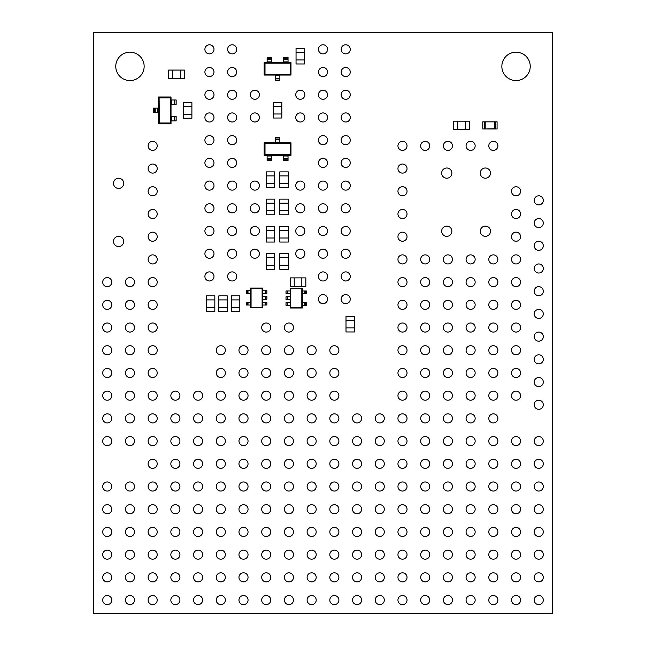 <?xml version="1.0" encoding="UTF-8"?>
<svg xmlns="http://www.w3.org/2000/svg" width="646" height="646" viewBox="0 0 646 646"><rect width="100%" height="100%" fill="white"/><g stroke="black" fill="none" stroke-linecap="round" stroke-linejoin="round"><path stroke-width="0.97" d="M288.932 445.635A4.538 4.538 0 0 0 292.864 438.828A4.538 4.538 0 0 0 284.999 438.828A4.538 4.538 0 0 0 288.932 445.635M288.932 468.35A4.538 4.538 0 0 0 292.864 461.535A4.538 4.538 0 0 0 284.999 461.535A4.538 4.538 0 0 0 288.932 468.35M266.225 422.928A4.538 4.538 0 0 0 270.157 416.113A4.538 4.538 0 0 0 262.292 416.113A4.538 4.538 0 0 0 266.225 422.928M288.932 422.928A4.538 4.538 0 0 0 292.864 416.113A4.538 4.538 0 0 0 284.999 416.113A4.538 4.538 0 0 0 288.932 422.928M311.647 468.35A4.538 4.538 0 0 0 315.579 461.535A4.538 4.538 0 0 0 307.714 461.535A4.538 4.538 0 0 0 311.647 468.35M243.51 445.635A4.538 4.538 0 0 0 247.442 438.828A4.538 4.538 0 0 0 239.577 438.828A4.538 4.538 0 0 0 243.51 445.635M243.51 468.35A4.538 4.538 0 0 0 247.442 461.535A4.538 4.538 0 0 0 239.577 461.535A4.538 4.538 0 0 0 243.51 468.35M220.803 422.928A4.538 4.538 0 0 0 224.735 416.113A4.538 4.538 0 0 0 216.87 416.113A4.538 4.538 0 0 0 220.803 422.928M266.225 445.635A4.538 4.538 0 0 0 270.157 438.828A4.538 4.538 0 0 0 262.292 438.828A4.538 4.538 0 0 0 266.225 445.635M266.225 468.35A4.538 4.538 0 0 0 270.157 461.535A4.538 4.538 0 0 0 262.292 461.535A4.538 4.538 0 0 0 266.225 468.35M243.51 422.928A4.538 4.538 0 0 0 247.442 416.113A4.538 4.538 0 0 0 239.577 416.113A4.538 4.538 0 0 0 243.51 422.928M311.647 581.901A4.538 4.538 0 0 0 315.579 575.093A4.538 4.538 0 0 0 307.714 575.093A4.538 4.538 0 0 0 311.647 581.901M311.647 559.194A4.538 4.538 0 0 0 315.579 552.378A4.538 4.538 0 0 0 307.714 552.378A4.538 4.538 0 0 0 311.647 559.194M334.353 559.194A4.538 4.538 0 0 0 338.286 552.378A4.538 4.538 0 0 0 330.421 552.378A4.538 4.538 0 0 0 334.353 559.194M334.353 581.901A4.538 4.538 0 0 0 338.286 575.093A4.538 4.538 0 0 0 330.421 575.093A4.538 4.538 0 0 0 334.353 581.901M334.353 604.616A4.538 4.538 0 0 0 338.286 597.8A4.538 4.538 0 0 0 330.421 597.8A4.538 4.538 0 0 0 334.353 604.616M311.647 445.635A4.538 4.538 0 0 0 315.579 438.828A4.538 4.538 0 0 0 307.714 438.828A4.538 4.538 0 0 0 311.647 445.635M311.647 422.928A4.538 4.538 0 0 0 315.579 416.113A4.538 4.538 0 0 0 307.714 416.113A4.538 4.538 0 0 0 311.647 422.928M311.647 536.479A4.538 4.538 0 0 0 315.579 529.672A4.538 4.538 0 0 0 307.714 529.672A4.538 4.538 0 0 0 311.647 536.479M311.647 513.772A4.538 4.538 0 0 0 315.579 506.957A4.538 4.538 0 0 0 307.714 506.957A4.538 4.538 0 0 0 311.647 513.772M311.647 491.057A4.538 4.538 0 0 0 315.579 484.25A4.538 4.538 0 0 0 307.714 484.25A4.538 4.538 0 0 0 311.647 491.057M311.647 604.616A4.538 4.538 0 0 0 315.579 597.8A4.538 4.538 0 0 0 307.714 597.8A4.538 4.538 0 0 0 311.647 604.616M220.803 445.643A4.538 4.538 0 0 0 224.735 438.828A4.538 4.538 0 0 0 216.87 438.828A4.538 4.538 0 0 0 220.803 445.643M220.803 468.35A4.538 4.538 0 0 0 224.735 461.535A4.538 4.538 0 0 0 216.87 461.535A4.538 4.538 0 0 0 220.803 468.35M198.088 422.928A4.538 4.538 0 0 0 202.02 416.113A4.538 4.538 0 0 0 194.155 416.113A4.538 4.538 0 0 0 198.088 422.928M198.088 445.643A4.538 4.538 0 0 0 202.02 438.828A4.538 4.538 0 0 0 194.155 438.828A4.538 4.538 0 0 0 198.088 445.643M198.088 468.35A4.538 4.538 0 0 0 202.02 461.535A4.538 4.538 0 0 0 194.155 461.535A4.538 4.538 0 0 0 198.088 468.35M175.381 422.928A4.538 4.538 0 0 0 179.313 416.113A4.538 4.538 0 0 0 171.448 416.113A4.538 4.538 0 0 0 175.381 422.928M175.381 445.643A4.538 4.538 0 0 0 179.313 438.828A4.538 4.538 0 0 0 171.448 438.828A4.538 4.538 0 0 0 175.381 445.643M175.381 468.35A4.538 4.538 0 0 0 179.313 461.535A4.538 4.538 0 0 0 171.448 461.535A4.538 4.538 0 0 0 175.381 468.35M152.666 422.928A4.538 4.538 0 0 0 156.598 416.113A4.538 4.538 0 0 0 148.733 416.113A4.538 4.538 0 0 0 152.666 422.928M152.666 445.643A4.538 4.538 0 0 0 156.598 438.828A4.538 4.538 0 0 0 148.733 438.828A4.538 4.538 0 0 0 152.666 445.643M152.666 468.35A4.538 4.538 0 0 0 156.598 461.535A4.538 4.538 0 0 0 148.733 461.535A4.538 4.538 0 0 0 152.666 468.35M288.932 491.057A4.538 4.538 0 0 0 292.864 484.25A4.538 4.538 0 0 0 284.999 484.25A4.538 4.538 0 0 0 288.932 491.057M266.225 604.616A4.538 4.538 0 0 0 270.157 597.8A4.538 4.538 0 0 0 262.292 597.8A4.538 4.538 0 0 0 266.225 604.616M266.225 581.901A4.538 4.538 0 0 0 270.157 575.093A4.538 4.538 0 0 0 262.292 575.093A4.538 4.538 0 0 0 266.225 581.901M266.225 559.194A4.538 4.538 0 0 0 270.157 552.378A4.538 4.538 0 0 0 262.292 552.378A4.538 4.538 0 0 0 266.225 559.194M266.225 536.479A4.538 4.538 0 0 0 270.157 529.672A4.538 4.538 0 0 0 262.292 529.672A4.538 4.538 0 0 0 266.225 536.479M266.225 513.772A4.538 4.538 0 0 0 270.157 506.957A4.538 4.538 0 0 0 262.292 506.957A4.538 4.538 0 0 0 266.225 513.772M288.932 513.772A4.538 4.538 0 0 0 292.864 506.957A4.538 4.538 0 0 0 284.999 506.957A4.538 4.538 0 0 0 288.932 513.772M288.932 536.479A4.538 4.538 0 0 0 292.864 529.672A4.538 4.538 0 0 0 284.999 529.672A4.538 4.538 0 0 0 288.932 536.479M288.932 559.194A4.538 4.538 0 0 0 292.864 552.378A4.538 4.538 0 0 0 284.999 552.378A4.538 4.538 0 0 0 288.932 559.194M288.932 581.901A4.538 4.538 0 0 0 292.864 575.093A4.538 4.538 0 0 0 284.999 575.093A4.538 4.538 0 0 0 288.932 581.901M288.932 604.616A4.538 4.538 0 0 0 292.864 597.8A4.538 4.538 0 0 0 284.999 597.8A4.538 4.538 0 0 0 288.932 604.616M425.197 559.194A4.538 4.538 0 0 0 429.13 552.378A4.538 4.538 0 0 0 421.265 552.378A4.538 4.538 0 0 0 425.197 559.194M425.197 581.901A4.538 4.538 0 0 0 429.13 575.093A4.538 4.538 0 0 0 421.265 575.093A4.538 4.538 0 0 0 425.197 581.901M425.197 604.616A4.538 4.538 0 0 0 429.13 597.8A4.538 4.538 0 0 0 421.265 597.8A4.538 4.538 0 0 0 425.197 604.616M425.197 491.057A4.538 4.538 0 0 0 429.13 484.25A4.538 4.538 0 0 0 421.265 484.25A4.538 4.538 0 0 0 425.197 491.057M425.197 513.772A4.538 4.538 0 0 0 429.13 506.957A4.538 4.538 0 0 0 421.265 506.957A4.538 4.538 0 0 0 425.197 513.772M425.197 536.479A4.538 4.538 0 0 0 429.13 529.672A4.538 4.538 0 0 0 421.265 529.672A4.538 4.538 0 0 0 425.197 536.479M425.197 422.928A4.538 4.538 0 0 0 429.13 416.113A4.538 4.538 0 0 0 421.265 416.113A4.538 4.538 0 0 0 425.197 422.928M425.197 445.635A4.538 4.538 0 0 0 429.13 438.828A4.538 4.538 0 0 0 421.265 438.828A4.538 4.538 0 0 0 425.197 445.635M425.197 468.35A4.538 4.538 0 0 0 429.13 461.535A4.538 4.538 0 0 0 421.265 461.535A4.538 4.538 0 0 0 425.197 468.35M447.912 559.194A4.538 4.538 0 0 0 451.845 552.378A4.538 4.538 0 0 0 443.98 552.378A4.538 4.538 0 0 0 447.912 559.194M447.912 581.901A4.538 4.538 0 0 0 451.845 575.093A4.538 4.538 0 0 0 443.98 575.093A4.538 4.538 0 0 0 447.912 581.901M402.49 491.057A4.538 4.538 0 0 0 406.423 484.25A4.538 4.538 0 0 0 398.558 484.25A4.538 4.538 0 0 0 402.49 491.057M402.49 604.616A4.538 4.538 0 0 0 406.423 597.8A4.538 4.538 0 0 0 398.558 597.8A4.538 4.538 0 0 0 402.49 604.616M402.49 581.901A4.538 4.538 0 0 0 406.423 575.093A4.538 4.538 0 0 0 398.558 575.093A4.538 4.538 0 0 0 402.49 581.901M402.49 559.194A4.538 4.538 0 0 0 406.423 552.378A4.538 4.538 0 0 0 398.558 552.378A4.538 4.538 0 0 0 402.49 559.194M379.775 468.35A4.538 4.538 0 0 0 383.708 461.535A4.538 4.538 0 0 0 375.843 461.535A4.538 4.538 0 0 0 379.775 468.35M379.775 445.635A4.538 4.538 0 0 0 383.708 438.828A4.538 4.538 0 0 0 375.843 438.828A4.538 4.538 0 0 0 379.775 445.635M402.49 468.35A4.538 4.538 0 0 0 406.423 461.535A4.538 4.538 0 0 0 398.558 461.535A4.538 4.538 0 0 0 402.49 468.35M402.49 445.635A4.538 4.538 0 0 0 406.423 438.828A4.538 4.538 0 0 0 398.558 438.828A4.538 4.538 0 0 0 402.49 445.635M402.49 422.928A4.538 4.538 0 0 0 406.423 416.113A4.538 4.538 0 0 0 398.558 416.113A4.538 4.538 0 0 0 402.49 422.928M402.49 536.479A4.538 4.538 0 0 0 406.423 529.672A4.538 4.538 0 0 0 398.558 529.672A4.538 4.538 0 0 0 402.49 536.479M402.49 513.772A4.538 4.538 0 0 0 406.423 506.957A4.538 4.538 0 0 0 398.558 506.957A4.538 4.538 0 0 0 402.49 513.772M334.353 491.057A4.538 4.538 0 0 0 338.286 484.25A4.538 4.538 0 0 0 330.421 484.25A4.538 4.538 0 0 0 334.353 491.057M334.353 513.772A4.538 4.538 0 0 0 338.286 506.957A4.538 4.538 0 0 0 330.421 506.957A4.538 4.538 0 0 0 334.353 513.772M334.353 536.479A4.538 4.538 0 0 0 338.286 529.672A4.538 4.538 0 0 0 330.421 529.672A4.538 4.538 0 0 0 334.353 536.479M334.353 422.928A4.538 4.538 0 0 0 338.286 416.113A4.538 4.538 0 0 0 330.421 416.113A4.538 4.538 0 0 0 334.353 422.928M334.353 445.635A4.538 4.538 0 0 0 338.286 438.828A4.538 4.538 0 0 0 330.421 438.828A4.538 4.538 0 0 0 334.353 445.635M334.353 468.35A4.538 4.538 0 0 0 338.286 461.535A4.538 4.538 0 0 0 330.421 461.535A4.538 4.538 0 0 0 334.353 468.35M357.068 559.194A4.538 4.538 0 0 0 361.001 552.378A4.538 4.538 0 0 0 353.136 552.378A4.538 4.538 0 0 0 357.068 559.194M357.068 581.901A4.538 4.538 0 0 0 361.001 575.093A4.538 4.538 0 0 0 353.136 575.093A4.538 4.538 0 0 0 357.068 581.901M357.068 604.616A4.538 4.538 0 0 0 361.001 597.8A4.538 4.538 0 0 0 353.136 597.8A4.538 4.538 0 0 0 357.068 604.616M357.068 491.057A4.538 4.538 0 0 0 361.001 484.25A4.538 4.538 0 0 0 353.136 484.25A4.538 4.538 0 0 0 357.068 491.057M357.068 513.772A4.538 4.538 0 0 0 361.001 506.957A4.538 4.538 0 0 0 353.136 506.957A4.538 4.538 0 0 0 357.068 513.772M379.775 513.772A4.538 4.538 0 0 0 383.708 506.957A4.538 4.538 0 0 0 375.843 506.957A4.538 4.538 0 0 0 379.775 513.772M379.775 491.057A4.538 4.538 0 0 0 383.708 484.25A4.538 4.538 0 0 0 375.843 484.25A4.538 4.538 0 0 0 379.775 491.057M379.775 604.616A4.538 4.538 0 0 0 383.708 597.8A4.538 4.538 0 0 0 375.843 597.8A4.538 4.538 0 0 0 379.775 604.616M379.775 536.479A4.538 4.538 0 0 0 383.708 529.672A4.538 4.538 0 0 0 375.843 529.672A4.538 4.538 0 0 0 379.775 536.479M379.775 422.928A4.538 4.538 0 0 0 383.708 416.113A4.538 4.538 0 0 0 375.843 416.113A4.538 4.538 0 0 0 379.775 422.928M357.068 445.635A4.538 4.538 0 0 0 361.001 438.828A4.538 4.538 0 0 0 353.136 438.828A4.538 4.538 0 0 0 357.068 445.635M357.068 422.928A4.538 4.538 0 0 0 361.001 416.113A4.538 4.538 0 0 0 353.136 416.113A4.538 4.538 0 0 0 357.068 422.928M357.068 536.479A4.538 4.538 0 0 0 361.001 529.672A4.538 4.538 0 0 0 353.136 529.672A4.538 4.538 0 0 0 357.068 536.479M357.068 468.35A4.538 4.538 0 0 0 361.001 461.535A4.538 4.538 0 0 0 353.136 461.535A4.538 4.538 0 0 0 357.068 468.35M379.775 559.194A4.538 4.538 0 0 0 383.708 552.378A4.538 4.538 0 0 0 375.843 552.378A4.538 4.538 0 0 0 379.775 559.194M379.775 581.901A4.538 4.538 0 0 0 383.708 575.093A4.538 4.538 0 0 0 375.843 575.093A4.538 4.538 0 0 0 379.775 581.901M107.244 581.909A4.538 4.538 0 0 0 111.177 575.093A4.538 4.538 0 0 0 103.312 575.093A4.538 4.538 0 0 0 107.244 581.909M107.244 559.194A4.538 4.538 0 0 0 111.177 552.378A4.538 4.538 0 0 0 103.312 552.378A4.538 4.538 0 0 0 107.244 559.194M107.244 536.487A4.538 4.538 0 0 0 111.177 529.672A4.538 4.538 0 0 0 103.312 529.672A4.538 4.538 0 0 0 107.244 536.487M107.244 513.772A4.538 4.538 0 0 0 111.177 506.957A4.538 4.538 0 0 0 103.312 506.957A4.538 4.538 0 0 0 107.244 513.772M107.244 491.065A4.538 4.538 0 0 0 111.177 484.25A4.538 4.538 0 0 0 103.312 484.25A4.538 4.538 0 0 0 107.244 491.065M107.244 377.506A4.538 4.538 0 0 0 111.177 370.691A4.538 4.538 0 0 0 103.312 370.691A4.538 4.538 0 0 0 107.244 377.506M107.244 354.799A4.538 4.538 0 0 0 111.177 347.984A4.538 4.538 0 0 0 103.312 347.984A4.538 4.538 0 0 0 107.244 354.799M538.756 604.616A4.538 4.538 0 0 0 542.688 597.8A4.538 4.538 0 0 0 534.823 597.8A4.538 4.538 0 0 0 538.756 604.616M107.244 400.221A4.538 4.538 0 0 0 111.177 393.406A4.538 4.538 0 0 0 103.312 393.406A4.538 4.538 0 0 0 107.244 400.221M107.244 422.928A4.538 4.538 0 0 0 111.177 416.113A4.538 4.538 0 0 0 103.312 416.113A4.538 4.538 0 0 0 107.244 422.928M107.244 445.643A4.538 4.538 0 0 0 111.177 438.828A4.538 4.538 0 0 0 103.312 438.828A4.538 4.538 0 0 0 107.244 445.643M516.041 377.506A4.538 4.538 0 0 0 519.973 370.691A4.538 4.538 0 0 0 512.108 370.691A4.538 4.538 0 0 0 516.041 377.506M516.041 354.791A4.538 4.538 0 0 0 519.973 347.984A4.538 4.538 0 0 0 512.108 347.984A4.538 4.538 0 0 0 516.041 354.791M311.647 377.506A4.538 4.538 0 0 0 315.579 370.691A4.538 4.538 0 0 0 307.714 370.691A4.538 4.538 0 0 0 311.647 377.506M334.353 354.791A4.538 4.538 0 0 0 338.286 347.984A4.538 4.538 0 0 0 330.421 347.984A4.538 4.538 0 0 0 334.353 354.791M334.353 377.506A4.538 4.538 0 0 0 338.286 370.691A4.538 4.538 0 0 0 330.421 370.691A4.538 4.538 0 0 0 334.353 377.506M107.244 604.616A4.538 4.538 0 0 0 111.177 597.8A4.538 4.538 0 0 0 103.312 597.8A4.538 4.538 0 0 0 107.244 604.616M538.756 250.325A4.538 4.538 0 0 0 542.688 243.51A4.538 4.538 0 0 0 534.823 243.51A4.538 4.538 0 0 0 538.756 250.325M538.756 227.61A4.538 4.538 0 0 0 542.688 220.803A4.538 4.538 0 0 0 534.823 220.803A4.538 4.538 0 0 0 538.756 227.61M107.244 286.663A4.538 4.538 0 0 0 111.177 279.847A4.538 4.538 0 0 0 103.312 279.847A4.538 4.538 0 0 0 107.244 286.663M107.244 309.377A4.538 4.538 0 0 0 111.177 302.562A4.538 4.538 0 0 0 103.312 302.562A4.538 4.538 0 0 0 107.244 309.377M311.647 354.791A4.538 4.538 0 0 0 315.579 347.984A4.538 4.538 0 0 0 307.714 347.984A4.538 4.538 0 0 0 311.647 354.791M538.756 318.454A4.538 4.538 0 0 0 542.688 311.647A4.538 4.538 0 0 0 534.823 311.647A4.538 4.538 0 0 0 538.756 318.454M107.244 332.084A4.538 4.538 0 0 0 111.177 325.269A4.538 4.538 0 0 0 103.312 325.269A4.538 4.538 0 0 0 107.244 332.084M538.756 295.747A4.538 4.538 0 0 0 542.688 288.932A4.538 4.538 0 0 0 534.823 288.932A4.538 4.538 0 0 0 538.756 295.747M538.756 204.903A4.538 4.538 0 0 0 542.688 198.088A4.538 4.538 0 0 0 534.823 198.088A4.538 4.538 0 0 0 538.756 204.903M538.756 273.032A4.538 4.538 0 0 0 542.688 266.225A4.538 4.538 0 0 0 534.823 266.225A4.538 4.538 0 0 0 538.756 273.032M288.932 332.084A4.538 4.538 0 0 0 292.864 325.269A4.538 4.538 0 0 0 284.999 325.269A4.538 4.538 0 0 0 288.932 332.084M266.225 332.084A4.538 4.538 0 0 0 270.157 325.269A4.538 4.538 0 0 0 262.292 325.269A4.538 4.538 0 0 0 266.225 332.084M516.041 195.819A4.538 4.538 0 0 0 519.973 189.003A4.538 4.538 0 0 0 512.108 189.003A4.538 4.538 0 0 0 516.041 195.819M129.959 286.663A4.538 4.538 0 0 0 133.892 279.847A4.538 4.538 0 0 0 126.027 279.847A4.538 4.538 0 0 0 129.959 286.663M129.959 309.377A4.538 4.538 0 0 0 133.892 302.562A4.538 4.538 0 0 0 126.027 302.562A4.538 4.538 0 0 0 129.959 309.377M516.041 218.526A4.538 4.538 0 0 0 519.973 211.718A4.538 4.538 0 0 0 512.108 211.718A4.538 4.538 0 0 0 516.041 218.526M538.756 341.169A4.538 4.538 0 0 0 542.688 334.353A4.538 4.538 0 0 0 534.823 334.353A4.538 4.538 0 0 0 538.756 341.169M538.756 363.876A4.538 4.538 0 0 0 542.688 357.068A4.538 4.538 0 0 0 534.823 357.068A4.538 4.538 0 0 0 538.756 363.876M538.756 386.591A4.538 4.538 0 0 0 542.688 379.775A4.538 4.538 0 0 0 534.823 379.775A4.538 4.538 0 0 0 538.756 386.591M538.756 409.298A4.538 4.538 0 0 0 542.688 402.49A4.538 4.538 0 0 0 534.823 402.49A4.538 4.538 0 0 0 538.756 409.298M538.756 445.635A4.538 4.538 0 0 0 542.688 438.828A4.538 4.538 0 0 0 534.823 438.828A4.538 4.538 0 0 0 538.756 445.635M538.756 468.35A4.538 4.538 0 0 0 542.688 461.535A4.538 4.538 0 0 0 534.823 461.535A4.538 4.538 0 0 0 538.756 468.35M538.756 491.057A4.538 4.538 0 0 0 542.688 484.25A4.538 4.538 0 0 0 534.823 484.25A4.538 4.538 0 0 0 538.756 491.057M538.756 513.772A4.538 4.538 0 0 0 542.688 506.957A4.538 4.538 0 0 0 534.823 506.957A4.538 4.538 0 0 0 538.756 513.772M538.756 536.479A4.538 4.538 0 0 0 542.688 529.672A4.538 4.538 0 0 0 534.823 529.672A4.538 4.538 0 0 0 538.756 536.479M538.756 559.194A4.538 4.538 0 0 0 542.688 552.378A4.538 4.538 0 0 0 534.823 552.378A4.538 4.538 0 0 0 538.756 559.194M538.756 581.901A4.538 4.538 0 0 0 542.688 575.093A4.538 4.538 0 0 0 534.823 575.093A4.538 4.538 0 0 0 538.756 581.901M220.803 513.772A4.538 4.538 0 0 0 224.735 506.957A4.538 4.538 0 0 0 216.87 506.957A4.538 4.538 0 0 0 220.803 513.772M220.803 491.057A4.538 4.538 0 0 0 224.735 484.25A4.538 4.538 0 0 0 216.87 484.25A4.538 4.538 0 0 0 220.803 491.057M198.088 604.616A4.538 4.538 0 0 0 202.02 597.8A4.538 4.538 0 0 0 194.155 597.8A4.538 4.538 0 0 0 198.088 604.616M198.088 581.901A4.538 4.538 0 0 0 202.02 575.093A4.538 4.538 0 0 0 194.155 575.093A4.538 4.538 0 0 0 198.088 581.901M198.088 559.194A4.538 4.538 0 0 0 202.02 552.378A4.538 4.538 0 0 0 194.155 552.378A4.538 4.538 0 0 0 198.088 559.194M198.088 536.479A4.538 4.538 0 0 0 202.02 529.672A4.538 4.538 0 0 0 194.155 529.672A4.538 4.538 0 0 0 198.088 536.479M198.088 513.772A4.538 4.538 0 0 0 202.02 506.957A4.538 4.538 0 0 0 194.155 506.957A4.538 4.538 0 0 0 198.088 513.772M198.088 491.057A4.538 4.538 0 0 0 202.02 484.25A4.538 4.538 0 0 0 194.155 484.25A4.538 4.538 0 0 0 198.088 491.057M175.381 604.616A4.538 4.538 0 0 0 179.313 597.8A4.538 4.538 0 0 0 171.448 597.8A4.538 4.538 0 0 0 175.381 604.616M175.381 581.901A4.538 4.538 0 0 0 179.313 575.093A4.538 4.538 0 0 0 171.448 575.093A4.538 4.538 0 0 0 175.381 581.901M175.381 559.194A4.538 4.538 0 0 0 179.313 552.378A4.538 4.538 0 0 0 171.448 552.378A4.538 4.538 0 0 0 175.381 559.194M243.51 536.479A4.538 4.538 0 0 0 247.442 529.672A4.538 4.538 0 0 0 239.577 529.672A4.538 4.538 0 0 0 243.51 536.479M243.51 559.194A4.538 4.538 0 0 0 247.442 552.378A4.538 4.538 0 0 0 239.577 552.378A4.538 4.538 0 0 0 243.51 559.194M243.51 581.901A4.538 4.538 0 0 0 247.442 575.093A4.538 4.538 0 0 0 239.577 575.093A4.538 4.538 0 0 0 243.51 581.901M243.51 604.616A4.538 4.538 0 0 0 247.442 597.8A4.538 4.538 0 0 0 239.577 597.8A4.538 4.538 0 0 0 243.51 604.616M266.225 491.057A4.538 4.538 0 0 0 270.157 484.25A4.538 4.538 0 0 0 262.292 484.25A4.538 4.538 0 0 0 266.225 491.057M220.803 536.479A4.538 4.538 0 0 0 224.735 529.672A4.538 4.538 0 0 0 216.87 529.672A4.538 4.538 0 0 0 220.803 536.479M220.803 559.194A4.538 4.538 0 0 0 224.735 552.378A4.538 4.538 0 0 0 216.87 552.378A4.538 4.538 0 0 0 220.803 559.194M220.803 581.901A4.538 4.538 0 0 0 224.735 575.093A4.538 4.538 0 0 0 216.87 575.093A4.538 4.538 0 0 0 220.803 581.901M243.51 513.772A4.538 4.538 0 0 0 247.442 506.957A4.538 4.538 0 0 0 239.577 506.957A4.538 4.538 0 0 0 243.51 513.772M243.51 491.057A4.538 4.538 0 0 0 247.442 484.25A4.538 4.538 0 0 0 239.577 484.25A4.538 4.538 0 0 0 243.51 491.057M220.803 604.616A4.538 4.538 0 0 0 224.735 597.8A4.538 4.538 0 0 0 216.87 597.8A4.538 4.538 0 0 0 220.803 604.616M129.959 332.084A4.538 4.538 0 0 0 133.892 325.269A4.538 4.538 0 0 0 126.027 325.269A4.538 4.538 0 0 0 129.959 332.084M129.959 604.616A4.538 4.538 0 0 0 133.892 597.8A4.538 4.538 0 0 0 126.027 597.8A4.538 4.538 0 0 0 129.959 604.616M118.606 188.438A5.111 5.111 0 0 0 123.031 180.775A5.111 5.111 0 0 0 114.172 180.775A5.111 5.111 0 0 0 118.606 188.438M129.959 377.506A4.538 4.538 0 0 0 133.892 370.691A4.538 4.538 0 0 0 126.027 370.691A4.538 4.538 0 0 0 129.959 377.506M129.959 400.221A4.538 4.538 0 0 0 133.892 393.406A4.538 4.538 0 0 0 126.027 393.406A4.538 4.538 0 0 0 129.959 400.221M118.606 246.554A5.111 5.111 0 0 0 123.031 238.891A5.111 5.111 0 0 0 114.172 238.891A5.111 5.111 0 0 0 118.606 246.554M516.041 263.948A4.538 4.538 0 0 0 519.973 257.14A4.538 4.538 0 0 0 512.108 257.14A4.538 4.538 0 0 0 516.041 263.948M516.041 241.241A4.538 4.538 0 0 0 519.973 234.425A4.538 4.538 0 0 0 512.108 234.425A4.538 4.538 0 0 0 516.041 241.241M516.041 400.213A4.538 4.538 0 0 0 519.973 393.406A4.538 4.538 0 0 0 512.108 393.406A4.538 4.538 0 0 0 516.041 400.213M516.041 332.084A4.538 4.538 0 0 0 519.973 325.269A4.538 4.538 0 0 0 512.108 325.269A4.538 4.538 0 0 0 516.041 332.084M516.041 309.369A4.538 4.538 0 0 0 519.973 302.562A4.538 4.538 0 0 0 512.108 302.562A4.538 4.538 0 0 0 516.041 309.369M152.666 581.901A4.538 4.538 0 0 0 156.598 575.093A4.538 4.538 0 0 0 148.733 575.093A4.538 4.538 0 0 0 152.666 581.901M152.666 604.616A4.538 4.538 0 0 0 156.598 597.8A4.538 4.538 0 0 0 148.733 597.8A4.538 4.538 0 0 0 152.666 604.616M175.381 491.065A4.538 4.538 0 0 0 179.313 484.25A4.538 4.538 0 0 0 171.448 484.25A4.538 4.538 0 0 0 175.381 491.065M175.381 513.772A4.538 4.538 0 0 0 179.313 506.957A4.538 4.538 0 0 0 171.448 506.957A4.538 4.538 0 0 0 175.381 513.772M175.381 536.479A4.538 4.538 0 0 0 179.313 529.672A4.538 4.538 0 0 0 171.448 529.672A4.538 4.538 0 0 0 175.381 536.479M152.666 559.194A4.538 4.538 0 0 0 156.598 552.378A4.538 4.538 0 0 0 148.733 552.378A4.538 4.538 0 0 0 152.666 559.194M152.666 536.487A4.538 4.538 0 0 0 156.598 529.672A4.538 4.538 0 0 0 148.733 529.672A4.538 4.538 0 0 0 152.666 536.487M152.666 513.772A4.538 4.538 0 0 0 156.598 506.957A4.538 4.538 0 0 0 148.733 506.957A4.538 4.538 0 0 0 152.666 513.772M152.666 491.065A4.538 4.538 0 0 0 156.598 484.25A4.538 4.538 0 0 0 148.733 484.25A4.538 4.538 0 0 0 152.666 491.065M129.959 445.643A4.538 4.538 0 0 0 133.892 438.828A4.538 4.538 0 0 0 126.027 438.828A4.538 4.538 0 0 0 129.959 445.643M129.959 422.928A4.538 4.538 0 0 0 133.892 416.113A4.538 4.538 0 0 0 126.027 416.113A4.538 4.538 0 0 0 129.959 422.928M323 167.427A4.538 4.538 0 0 0 326.933 160.62A4.538 4.538 0 0 0 319.067 160.62A4.538 4.538 0 0 0 323 167.427M323 190.142A4.538 4.538 0 0 0 326.933 183.327A4.538 4.538 0 0 0 319.067 183.327A4.538 4.538 0 0 0 323 190.142M323 212.849A4.538 4.538 0 0 0 326.933 206.042A4.538 4.538 0 0 0 319.067 206.042A4.538 4.538 0 0 0 323 212.849M323 235.564A4.538 4.538 0 0 0 326.933 228.749A4.538 4.538 0 0 0 319.067 228.749A4.538 4.538 0 0 0 323 235.564M402.49 332.084A4.538 4.538 0 0 0 406.423 325.269A4.538 4.538 0 0 0 398.558 325.269A4.538 4.538 0 0 0 402.49 332.084M402.49 309.369A4.538 4.538 0 0 0 406.423 302.562A4.538 4.538 0 0 0 398.558 302.562A4.538 4.538 0 0 0 402.49 309.369M402.49 286.663A4.538 4.538 0 0 0 406.423 279.847A4.538 4.538 0 0 0 398.558 279.847A4.538 4.538 0 0 0 402.49 286.663M402.49 263.948A4.538 4.538 0 0 0 406.423 257.14A4.538 4.538 0 0 0 398.558 257.14A4.538 4.538 0 0 0 402.49 263.948M402.49 150.397A4.538 4.538 0 0 0 406.423 143.582A4.538 4.538 0 0 0 398.558 143.582A4.538 4.538 0 0 0 402.49 150.397M402.49 173.112A4.538 4.538 0 0 0 406.423 166.297A4.538 4.538 0 0 0 398.558 166.297A4.538 4.538 0 0 0 402.49 173.112M402.49 195.819A4.538 4.538 0 0 0 406.423 189.003A4.538 4.538 0 0 0 398.558 189.003A4.538 4.538 0 0 0 402.49 195.819M254.863 99.298A4.538 4.538 0 0 0 258.804 92.483A4.538 4.538 0 0 0 250.931 92.483A4.538 4.538 0 0 0 254.863 99.298M300.285 99.298A4.538 4.538 0 0 0 304.226 92.483A4.538 4.538 0 0 0 296.353 92.483A4.538 4.538 0 0 0 300.285 99.298M300.285 122.005A4.538 4.538 0 0 0 304.226 115.198A4.538 4.538 0 0 0 296.353 115.198A4.538 4.538 0 0 0 300.285 122.005M323 303.693A4.538 4.538 0 0 0 326.933 296.885A4.538 4.538 0 0 0 319.067 296.885A4.538 4.538 0 0 0 323 303.693M323 280.986A4.538 4.538 0 0 0 326.933 274.17A4.538 4.538 0 0 0 319.067 274.17A4.538 4.538 0 0 0 323 280.986M323 258.271A4.538 4.538 0 0 0 326.933 251.464A4.538 4.538 0 0 0 319.067 251.464A4.538 4.538 0 0 0 323 258.271M323 144.72A4.538 4.538 0 0 0 326.933 137.905A4.538 4.538 0 0 0 319.067 137.905A4.538 4.538 0 0 0 323 144.72M323 122.005A4.538 4.538 0 0 0 326.933 115.198A4.538 4.538 0 0 0 319.067 115.198A4.538 4.538 0 0 0 323 122.005M323 99.298A4.538 4.538 0 0 0 326.933 92.483A4.538 4.538 0 0 0 319.067 92.483A4.538 4.538 0 0 0 323 99.298M323 76.583A4.538 4.538 0 0 0 326.933 69.776A4.538 4.538 0 0 0 319.067 69.776A4.538 4.538 0 0 0 323 76.583M323 53.876A4.538 4.538 0 0 0 326.933 47.061A4.538 4.538 0 0 0 319.067 47.061A4.538 4.538 0 0 0 323 53.876M209.441 76.583A4.538 4.538 0 0 0 213.382 69.776A4.538 4.538 0 0 0 205.509 69.776A4.538 4.538 0 0 0 209.441 76.583M209.441 99.298A4.538 4.538 0 0 0 213.382 92.483A4.538 4.538 0 0 0 205.509 92.483A4.538 4.538 0 0 0 209.441 99.298M209.441 122.005A4.538 4.538 0 0 0 213.382 115.198A4.538 4.538 0 0 0 205.509 115.198A4.538 4.538 0 0 0 209.441 122.005M209.441 144.72A4.538 4.538 0 0 0 213.382 137.905A4.538 4.538 0 0 0 205.509 137.905A4.538 4.538 0 0 0 209.441 144.72M209.441 167.427A4.538 4.538 0 0 0 213.382 160.62A4.538 4.538 0 0 0 205.509 160.62A4.538 4.538 0 0 0 209.441 167.427M209.441 190.142A4.538 4.538 0 0 0 213.382 183.327A4.538 4.538 0 0 0 205.509 183.327A4.538 4.538 0 0 0 209.441 190.142M485.38 236.339A5.111 5.111 0 0 0 489.805 228.668A5.111 5.111 0 0 0 480.955 228.668A5.111 5.111 0 0 0 485.38 236.339M209.449 280.986A4.538 4.538 0 0 0 213.382 274.17A4.538 4.538 0 0 0 205.509 274.17A4.538 4.538 0 0 0 209.449 280.986M209.449 258.271A4.538 4.538 0 0 0 213.382 251.464A4.538 4.538 0 0 0 205.509 251.464A4.538 4.538 0 0 0 209.449 258.271M209.449 235.564A4.538 4.538 0 0 0 213.382 228.749A4.538 4.538 0 0 0 205.509 228.749A4.538 4.538 0 0 0 209.449 235.564M209.441 212.849A4.538 4.538 0 0 0 213.382 206.042A4.538 4.538 0 0 0 205.509 206.042A4.538 4.538 0 0 0 209.441 212.849M493.334 263.948A4.538 4.538 0 0 0 497.267 257.14A4.538 4.538 0 0 0 489.402 257.14A4.538 4.538 0 0 0 493.334 263.948M493.334 150.397A4.538 4.538 0 0 0 497.267 143.582A4.538 4.538 0 0 0 489.402 143.582A4.538 4.538 0 0 0 493.334 150.397M447.912 150.397A4.538 4.538 0 0 0 451.845 143.582A4.538 4.538 0 0 0 443.98 143.582A4.538 4.538 0 0 0 447.912 150.397M485.38 178.215A5.111 5.111 0 0 0 489.805 170.552A5.111 5.111 0 0 0 480.955 170.552A5.111 5.111 0 0 0 485.38 178.215M446.774 236.339A5.111 5.111 0 0 0 451.199 228.668A5.111 5.111 0 0 0 442.348 228.668A5.111 5.111 0 0 0 446.774 236.339M446.774 178.215A5.111 5.111 0 0 0 451.199 170.552A5.111 5.111 0 0 0 442.348 170.552A5.111 5.111 0 0 0 446.774 178.215M402.49 400.213A4.538 4.538 0 0 0 406.423 393.406A4.538 4.538 0 0 0 398.558 393.406A4.538 4.538 0 0 0 402.49 400.213M402.49 377.506A4.538 4.538 0 0 0 406.423 370.691A4.538 4.538 0 0 0 398.558 370.691A4.538 4.538 0 0 0 402.49 377.506M402.49 354.791A4.538 4.538 0 0 0 406.423 347.984A4.538 4.538 0 0 0 398.558 347.984A4.538 4.538 0 0 0 402.49 354.791M402.49 241.241A4.538 4.538 0 0 0 406.423 234.425A4.538 4.538 0 0 0 398.558 234.425A4.538 4.538 0 0 0 402.49 241.241M402.49 218.534A4.538 4.538 0 0 0 406.423 211.718A4.538 4.538 0 0 0 398.558 211.718A4.538 4.538 0 0 0 402.49 218.534M152.666 309.377A4.538 4.538 0 0 0 156.598 302.562A4.538 4.538 0 0 0 148.733 302.562A4.538 4.538 0 0 0 152.666 309.377M152.666 332.084A4.538 4.538 0 0 0 156.598 325.269A4.538 4.538 0 0 0 148.733 325.269A4.538 4.538 0 0 0 152.666 332.084M254.863 212.849A4.538 4.538 0 0 0 258.804 206.042A4.538 4.538 0 0 0 250.931 206.042A4.538 4.538 0 0 0 254.863 212.849M152.666 286.663A4.538 4.538 0 0 0 156.598 279.847A4.538 4.538 0 0 0 148.733 279.847A4.538 4.538 0 0 0 152.666 286.663M152.666 263.956A4.538 4.538 0 0 0 156.598 257.14A4.538 4.538 0 0 0 148.733 257.14A4.538 4.538 0 0 0 152.666 263.956M516.041 80.564A14.196 14.196 0 0 0 528.339 59.271A14.196 14.196 0 0 0 503.751 59.271A14.196 14.196 0 0 0 516.041 80.564M300.285 212.849A4.538 4.538 0 0 0 304.226 206.042A4.538 4.538 0 0 0 296.353 206.042A4.538 4.538 0 0 0 300.285 212.849M300.285 235.564A4.538 4.538 0 0 0 304.226 228.749A4.538 4.538 0 0 0 296.353 228.749A4.538 4.538 0 0 0 300.285 235.564M300.285 258.271A4.538 4.538 0 0 0 304.226 251.464A4.538 4.538 0 0 0 296.353 251.464A4.538 4.538 0 0 0 300.285 258.271M254.863 258.271A4.538 4.538 0 0 0 258.804 251.464A4.538 4.538 0 0 0 250.931 251.464A4.538 4.538 0 0 0 254.863 258.271M254.863 235.564A4.538 4.538 0 0 0 258.804 228.749A4.538 4.538 0 0 0 250.931 228.749A4.538 4.538 0 0 0 254.863 235.564M470.619 150.397A4.538 4.538 0 0 0 474.552 143.582A4.538 4.538 0 0 0 466.687 143.582A4.538 4.538 0 0 0 470.619 150.397M470.619 263.948A4.538 4.538 0 0 0 474.552 257.14A4.538 4.538 0 0 0 466.687 257.14A4.538 4.538 0 0 0 470.619 263.948M425.197 263.948A4.538 4.538 0 0 0 429.13 257.14A4.538 4.538 0 0 0 421.265 257.14A4.538 4.538 0 0 0 425.197 263.948M152.666 377.506A4.538 4.538 0 0 0 156.598 370.691A4.538 4.538 0 0 0 148.733 370.691A4.538 4.538 0 0 0 152.666 377.506M152.666 354.799A4.538 4.538 0 0 0 156.598 347.984A4.538 4.538 0 0 0 148.733 347.984A4.538 4.538 0 0 0 152.666 354.799M152.666 241.241A4.538 4.538 0 0 0 156.598 234.425A4.538 4.538 0 0 0 148.733 234.425A4.538 4.538 0 0 0 152.666 241.241M152.666 218.534A4.538 4.538 0 0 0 156.598 211.718A4.538 4.538 0 0 0 148.733 211.718A4.538 4.538 0 0 0 152.666 218.534M152.666 195.819A4.538 4.538 0 0 0 156.598 189.003A4.538 4.538 0 0 0 148.733 189.003A4.538 4.538 0 0 0 152.666 195.819M152.666 173.112A4.538 4.538 0 0 0 156.598 166.297A4.538 4.538 0 0 0 148.733 166.297A4.538 4.538 0 0 0 152.666 173.112M152.666 150.397A4.538 4.538 0 0 0 156.598 143.582A4.538 4.538 0 0 0 148.733 143.582A4.538 4.538 0 0 0 152.666 150.397M232.156 280.986A4.538 4.538 0 0 0 236.089 274.17A4.538 4.538 0 0 0 228.224 274.17A4.538 4.538 0 0 0 232.156 280.986M232.156 258.271A4.538 4.538 0 0 0 236.089 251.464A4.538 4.538 0 0 0 228.224 251.464A4.538 4.538 0 0 0 232.156 258.271M232.156 144.72A4.538 4.538 0 0 0 236.089 137.905A4.538 4.538 0 0 0 228.224 137.905A4.538 4.538 0 0 0 232.156 144.72M232.156 122.005A4.538 4.538 0 0 0 236.089 115.198A4.538 4.538 0 0 0 228.224 115.198A4.538 4.538 0 0 0 232.156 122.005M232.156 99.298A4.538 4.538 0 0 0 236.089 92.483A4.538 4.538 0 0 0 228.224 92.483A4.538 4.538 0 0 0 232.156 99.298M232.156 167.427A4.538 4.538 0 0 0 236.089 160.62A4.538 4.538 0 0 0 228.224 160.62A4.538 4.538 0 0 0 232.156 167.427M232.156 53.876A4.538 4.538 0 0 0 236.089 47.061A4.538 4.538 0 0 0 228.224 47.061A4.538 4.538 0 0 0 232.156 53.876M232.156 76.583A4.538 4.538 0 0 0 236.089 69.776A4.538 4.538 0 0 0 228.224 69.776A4.538 4.538 0 0 0 232.156 76.583M232.156 190.142A4.538 4.538 0 0 0 236.089 183.327A4.538 4.538 0 0 0 228.224 183.327A4.538 4.538 0 0 0 232.156 190.142M232.156 212.849A4.538 4.538 0 0 0 236.089 206.042A4.538 4.538 0 0 0 228.224 206.042A4.538 4.538 0 0 0 232.156 212.849M232.156 235.564A4.538 4.538 0 0 0 236.089 228.749A4.538 4.538 0 0 0 228.224 228.749A4.538 4.538 0 0 0 232.156 235.564M447.912 263.948A4.538 4.538 0 0 0 451.845 257.14A4.538 4.538 0 0 0 443.98 257.14A4.538 4.538 0 0 0 447.912 263.948M300.285 190.142A4.538 4.538 0 0 0 304.226 183.327A4.538 4.538 0 0 0 296.353 183.327A4.538 4.538 0 0 0 300.285 190.142M220.803 354.799A4.538 4.538 0 0 0 224.735 347.984A4.538 4.538 0 0 0 216.87 347.984A4.538 4.538 0 0 0 220.803 354.799M243.51 354.799A4.538 4.538 0 0 0 247.442 347.984A4.538 4.538 0 0 0 239.577 347.984A4.538 4.538 0 0 0 243.51 354.799M266.225 354.799A4.538 4.538 0 0 0 270.157 347.984A4.538 4.538 0 0 0 262.292 347.984A4.538 4.538 0 0 0 266.225 354.799M266.225 377.506A4.538 4.538 0 0 0 270.157 370.691A4.538 4.538 0 0 0 262.292 370.691A4.538 4.538 0 0 0 266.225 377.506M288.932 377.506A4.538 4.538 0 0 0 292.864 370.691A4.538 4.538 0 0 0 284.999 370.691A4.538 4.538 0 0 0 288.932 377.506M129.959 80.564A14.196 14.196 0 0 0 142.249 59.271A14.196 14.196 0 0 0 117.661 59.271A14.196 14.196 0 0 0 129.959 80.564M243.51 377.506A4.538 4.538 0 0 0 247.442 370.691A4.538 4.538 0 0 0 239.577 370.691A4.538 4.538 0 0 0 243.51 377.506M220.803 377.506A4.538 4.538 0 0 0 224.735 370.691A4.538 4.538 0 0 0 216.87 370.691A4.538 4.538 0 0 0 220.803 377.506M288.932 354.799A4.538 4.538 0 0 0 292.864 347.984A4.538 4.538 0 0 0 284.999 347.984A4.538 4.538 0 0 0 288.932 354.799M470.619 354.791A4.538 4.538 0 0 0 474.552 347.984A4.538 4.538 0 0 0 466.687 347.984A4.538 4.538 0 0 0 470.619 354.791M470.619 286.663A4.538 4.538 0 0 0 474.552 279.847A4.538 4.538 0 0 0 466.687 279.847A4.538 4.538 0 0 0 470.619 286.663M493.334 309.369A4.538 4.538 0 0 0 497.267 302.562A4.538 4.538 0 0 0 489.402 302.562A4.538 4.538 0 0 0 493.334 309.369M493.334 400.213A4.538 4.538 0 0 0 497.267 393.406A4.538 4.538 0 0 0 489.402 393.406A4.538 4.538 0 0 0 493.334 400.213M493.334 377.506A4.538 4.538 0 0 0 497.267 370.691A4.538 4.538 0 0 0 489.402 370.691A4.538 4.538 0 0 0 493.334 377.506M493.334 286.663A4.538 4.538 0 0 0 497.267 279.847A4.538 4.538 0 0 0 489.402 279.847A4.538 4.538 0 0 0 493.334 286.663M493.334 354.791A4.538 4.538 0 0 0 497.267 347.984A4.538 4.538 0 0 0 489.402 347.984A4.538 4.538 0 0 0 493.334 354.791M493.334 332.084A4.538 4.538 0 0 0 497.267 325.269A4.538 4.538 0 0 0 489.402 325.269A4.538 4.538 0 0 0 493.334 332.084M493.334 468.35A4.538 4.538 0 0 0 497.267 461.535A4.538 4.538 0 0 0 489.402 461.535A4.538 4.538 0 0 0 493.334 468.35M493.334 445.635A4.538 4.538 0 0 0 497.267 438.828A4.538 4.538 0 0 0 489.402 438.828A4.538 4.538 0 0 0 493.334 445.635M493.334 422.928A4.538 4.538 0 0 0 497.267 416.113A4.538 4.538 0 0 0 489.402 416.113A4.538 4.538 0 0 0 493.334 422.928M447.912 332.084A4.538 4.538 0 0 0 451.845 325.269A4.538 4.538 0 0 0 443.98 325.269A4.538 4.538 0 0 0 447.912 332.084M447.912 309.369A4.538 4.538 0 0 0 451.845 302.562A4.538 4.538 0 0 0 443.98 302.562A4.538 4.538 0 0 0 447.912 309.369M447.912 400.213A4.538 4.538 0 0 0 451.845 393.406A4.538 4.538 0 0 0 443.98 393.406A4.538 4.538 0 0 0 447.912 400.213M447.912 377.506A4.538 4.538 0 0 0 451.845 370.691A4.538 4.538 0 0 0 443.98 370.691A4.538 4.538 0 0 0 447.912 377.506M425.197 286.663A4.538 4.538 0 0 0 429.13 279.847A4.538 4.538 0 0 0 421.265 279.847A4.538 4.538 0 0 0 425.197 286.663M470.619 332.084A4.538 4.538 0 0 0 474.552 325.269A4.538 4.538 0 0 0 466.687 325.269A4.538 4.538 0 0 0 470.619 332.084M470.619 309.369A4.538 4.538 0 0 0 474.552 302.562A4.538 4.538 0 0 0 466.687 302.562A4.538 4.538 0 0 0 470.619 309.369M470.619 400.213A4.538 4.538 0 0 0 474.552 393.406A4.538 4.538 0 0 0 466.687 393.406A4.538 4.538 0 0 0 470.619 400.213M447.912 354.791A4.538 4.538 0 0 0 451.845 347.984A4.538 4.538 0 0 0 443.98 347.984A4.538 4.538 0 0 0 447.912 354.791M447.912 286.663A4.538 4.538 0 0 0 451.845 279.847A4.538 4.538 0 0 0 443.98 279.847A4.538 4.538 0 0 0 447.912 286.663M470.619 377.506A4.538 4.538 0 0 0 474.552 370.691A4.538 4.538 0 0 0 466.687 370.691A4.538 4.538 0 0 0 470.619 377.506M447.912 468.35A4.538 4.538 0 0 0 451.845 461.535A4.538 4.538 0 0 0 443.98 461.535A4.538 4.538 0 0 0 447.912 468.35M470.619 559.194A4.538 4.538 0 0 0 474.552 552.378A4.538 4.538 0 0 0 466.687 552.378A4.538 4.538 0 0 0 470.619 559.194M470.619 581.901A4.538 4.538 0 0 0 474.552 575.093A4.538 4.538 0 0 0 466.687 575.093A4.538 4.538 0 0 0 470.619 581.901M470.619 604.616A4.538 4.538 0 0 0 474.552 597.8A4.538 4.538 0 0 0 466.687 597.8A4.538 4.538 0 0 0 470.619 604.616M470.619 491.057A4.538 4.538 0 0 0 474.552 484.25A4.538 4.538 0 0 0 466.687 484.25A4.538 4.538 0 0 0 470.619 491.057M447.912 513.772A4.538 4.538 0 0 0 451.845 506.957A4.538 4.538 0 0 0 443.98 506.957A4.538 4.538 0 0 0 447.912 513.772M447.912 491.057A4.538 4.538 0 0 0 451.845 484.25A4.538 4.538 0 0 0 443.98 484.25A4.538 4.538 0 0 0 447.912 491.057M447.912 604.616A4.538 4.538 0 0 0 451.845 597.8A4.538 4.538 0 0 0 443.98 597.8A4.538 4.538 0 0 0 447.912 604.616M447.912 445.635A4.538 4.538 0 0 0 451.845 438.828A4.538 4.538 0 0 0 443.98 438.828A4.538 4.538 0 0 0 447.912 445.635M447.912 422.928A4.538 4.538 0 0 0 451.845 416.113A4.538 4.538 0 0 0 443.98 416.113A4.538 4.538 0 0 0 447.912 422.928M447.912 536.479A4.538 4.538 0 0 0 451.845 529.672A4.538 4.538 0 0 0 443.98 529.672A4.538 4.538 0 0 0 447.912 536.479M493.334 581.901A4.538 4.538 0 0 0 497.267 575.093A4.538 4.538 0 0 0 489.402 575.093A4.538 4.538 0 0 0 493.334 581.901M493.334 604.616A4.538 4.538 0 0 0 497.267 597.8A4.538 4.538 0 0 0 489.402 597.8A4.538 4.538 0 0 0 493.334 604.616M493.334 491.057A4.538 4.538 0 0 0 497.267 484.25A4.538 4.538 0 0 0 489.402 484.25A4.538 4.538 0 0 0 493.334 491.057M493.334 513.772A4.538 4.538 0 0 0 497.267 506.957A4.538 4.538 0 0 0 489.402 506.957A4.538 4.538 0 0 0 493.334 513.772M493.334 536.479A4.538 4.538 0 0 0 497.267 529.672A4.538 4.538 0 0 0 489.402 529.672A4.538 4.538 0 0 0 493.334 536.479M470.619 513.772A4.538 4.538 0 0 0 474.552 506.957A4.538 4.538 0 0 0 466.687 506.957A4.538 4.538 0 0 0 470.619 513.772M470.619 536.479A4.538 4.538 0 0 0 474.552 529.672A4.538 4.538 0 0 0 466.687 529.672A4.538 4.538 0 0 0 470.619 536.479M470.619 422.928A4.538 4.538 0 0 0 474.552 416.113A4.538 4.538 0 0 0 466.687 416.113A4.538 4.538 0 0 0 470.619 422.928M470.619 445.635A4.538 4.538 0 0 0 474.552 438.828A4.538 4.538 0 0 0 466.687 438.828A4.538 4.538 0 0 0 470.619 445.635M470.619 468.35A4.538 4.538 0 0 0 474.552 461.535A4.538 4.538 0 0 0 466.687 461.535A4.538 4.538 0 0 0 470.619 468.35M493.334 559.194A4.538 4.538 0 0 0 497.267 552.378A4.538 4.538 0 0 0 489.402 552.378A4.538 4.538 0 0 0 493.334 559.194M152.666 400.221A4.538 4.538 0 0 0 156.598 393.406A4.538 4.538 0 0 0 148.733 393.406A4.538 4.538 0 0 0 152.666 400.221M175.381 400.221A4.538 4.538 0 0 0 179.313 393.406A4.538 4.538 0 0 0 171.448 393.406A4.538 4.538 0 0 0 175.381 400.221M198.088 400.221A4.538 4.538 0 0 0 202.02 393.406A4.538 4.538 0 0 0 194.155 393.406A4.538 4.538 0 0 0 198.088 400.221M220.803 400.221A4.538 4.538 0 0 0 224.735 393.406A4.538 4.538 0 0 0 216.87 393.406A4.538 4.538 0 0 0 220.803 400.221M243.51 400.221A4.538 4.538 0 0 0 247.442 393.406A4.538 4.538 0 0 0 239.577 393.406A4.538 4.538 0 0 0 243.51 400.221M266.225 400.213A4.538 4.538 0 0 0 270.157 393.406A4.538 4.538 0 0 0 262.292 393.406A4.538 4.538 0 0 0 266.225 400.213M288.932 400.213A4.538 4.538 0 0 0 292.864 393.406A4.538 4.538 0 0 0 284.999 393.406A4.538 4.538 0 0 0 288.932 400.213M311.647 400.213A4.538 4.538 0 0 0 315.579 393.406A4.538 4.538 0 0 0 307.714 393.406A4.538 4.538 0 0 0 311.647 400.213M334.353 400.213A4.538 4.538 0 0 0 338.286 393.406A4.538 4.538 0 0 0 330.421 393.406A4.538 4.538 0 0 0 334.353 400.213M345.707 53.876A4.538 4.538 0 0 0 349.647 47.061A4.538 4.538 0 0 0 341.774 47.061A4.538 4.538 0 0 0 345.707 53.876M345.707 76.583A4.538 4.538 0 0 0 349.647 69.776A4.538 4.538 0 0 0 341.774 69.776A4.538 4.538 0 0 0 345.707 76.583M345.707 235.564A4.538 4.538 0 0 0 349.647 228.749A4.538 4.538 0 0 0 341.774 228.749A4.538 4.538 0 0 0 345.707 235.564M345.707 258.271A4.538 4.538 0 0 0 349.647 251.464A4.538 4.538 0 0 0 341.774 251.464A4.538 4.538 0 0 0 345.707 258.271M345.707 280.986A4.538 4.538 0 0 0 349.647 274.17A4.538 4.538 0 0 0 341.774 274.17A4.538 4.538 0 0 0 345.707 280.986M345.707 303.693A4.538 4.538 0 0 0 349.647 296.885A4.538 4.538 0 0 0 341.774 296.885A4.538 4.538 0 0 0 345.707 303.693M209.441 53.876A4.538 4.538 0 0 0 213.382 47.061A4.538 4.538 0 0 0 205.509 47.061A4.538 4.538 0 0 0 209.441 53.876M345.707 212.849A4.538 4.538 0 0 0 349.647 206.042A4.538 4.538 0 0 0 341.774 206.042A4.538 4.538 0 0 0 345.707 212.849M345.707 190.142A4.538 4.538 0 0 0 349.647 183.327A4.538 4.538 0 0 0 341.774 183.327A4.538 4.538 0 0 0 345.707 190.142M345.707 167.427A4.538 4.538 0 0 0 349.647 160.62A4.538 4.538 0 0 0 341.774 160.62A4.538 4.538 0 0 0 345.707 167.427M345.707 144.72A4.538 4.538 0 0 0 349.647 137.905A4.538 4.538 0 0 0 341.774 137.905A4.538 4.538 0 0 0 345.707 144.72M345.707 122.005A4.538 4.538 0 0 0 349.647 115.198A4.538 4.538 0 0 0 341.774 115.198A4.538 4.538 0 0 0 345.707 122.005M345.707 99.298A4.538 4.538 0 0 0 349.647 92.483A4.538 4.538 0 0 0 341.774 92.483A4.538 4.538 0 0 0 345.707 99.298M254.863 190.142A4.538 4.538 0 0 0 258.804 183.327A4.538 4.538 0 0 0 250.931 183.327A4.538 4.538 0 0 0 254.863 190.142M254.863 122.005A4.538 4.538 0 0 0 258.804 115.198A4.538 4.538 0 0 0 250.931 115.198A4.538 4.538 0 0 0 254.863 122.005M129.959 581.901A4.538 4.538 0 0 0 133.892 575.093A4.538 4.538 0 0 0 126.027 575.093A4.538 4.538 0 0 0 129.959 581.901M129.959 559.194A4.538 4.538 0 0 0 133.892 552.378A4.538 4.538 0 0 0 126.027 552.378A4.538 4.538 0 0 0 129.959 559.194M129.959 536.487A4.538 4.538 0 0 0 133.892 529.672A4.538 4.538 0 0 0 126.027 529.672A4.538 4.538 0 0 0 129.959 536.487M425.197 354.791A4.538 4.538 0 0 0 429.13 347.984A4.538 4.538 0 0 0 421.265 347.984A4.538 4.538 0 0 0 425.197 354.791M425.197 332.084A4.538 4.538 0 0 0 429.13 325.269A4.538 4.538 0 0 0 421.265 325.269A4.538 4.538 0 0 0 425.197 332.084M425.197 309.369A4.538 4.538 0 0 0 429.13 302.562A4.538 4.538 0 0 0 421.265 302.562A4.538 4.538 0 0 0 425.197 309.369M425.197 400.213A4.538 4.538 0 0 0 429.13 393.406A4.538 4.538 0 0 0 421.265 393.406A4.538 4.538 0 0 0 425.197 400.213M425.197 377.506A4.538 4.538 0 0 0 429.13 370.691A4.538 4.538 0 0 0 421.265 370.691A4.538 4.538 0 0 0 425.197 377.506M129.959 354.799A4.538 4.538 0 0 0 133.892 347.984A4.538 4.538 0 0 0 126.027 347.984A4.538 4.538 0 0 0 129.959 354.799M516.041 513.772A4.538 4.538 0 0 0 519.973 506.957A4.538 4.538 0 0 0 512.108 506.957A4.538 4.538 0 0 0 516.041 513.772M516.041 491.057A4.538 4.538 0 0 0 519.973 484.25A4.538 4.538 0 0 0 512.108 484.25A4.538 4.538 0 0 0 516.041 491.057M516.041 604.616A4.538 4.538 0 0 0 519.973 597.8A4.538 4.538 0 0 0 512.108 597.8A4.538 4.538 0 0 0 516.041 604.616M516.041 581.901A4.538 4.538 0 0 0 519.973 575.093A4.538 4.538 0 0 0 512.108 575.093A4.538 4.538 0 0 0 516.041 581.901M516.041 559.194A4.538 4.538 0 0 0 519.973 552.378A4.538 4.538 0 0 0 512.108 552.378A4.538 4.538 0 0 0 516.041 559.194M129.959 513.772A4.538 4.538 0 0 0 133.892 506.957A4.538 4.538 0 0 0 126.027 506.957A4.538 4.538 0 0 0 129.959 513.772M129.959 491.065A4.538 4.538 0 0 0 133.892 484.25A4.538 4.538 0 0 0 126.027 484.25A4.538 4.538 0 0 0 129.959 491.065M516.041 286.663A4.538 4.538 0 0 0 519.973 279.847A4.538 4.538 0 0 0 512.108 279.847A4.538 4.538 0 0 0 516.041 286.663M516.041 468.35A4.538 4.538 0 0 0 519.973 461.535A4.538 4.538 0 0 0 512.108 461.535A4.538 4.538 0 0 0 516.041 468.35M516.041 445.635A4.538 4.538 0 0 0 519.973 438.828A4.538 4.538 0 0 0 512.108 438.828A4.538 4.538 0 0 0 516.041 445.635M516.041 536.479A4.538 4.538 0 0 0 519.973 529.672A4.538 4.538 0 0 0 512.108 529.672A4.538 4.538 0 0 0 516.041 536.479M425.197 150.397A4.538 4.538 0 0 0 429.13 143.582A4.538 4.538 0 0 0 421.265 143.582A4.538 4.538 0 0 0 425.197 150.397M552.378 32.3L93.622 32.3L93.622 613.7L552.378 613.7L552.378 32.3M262.631 293.413L262.631 302.352M262.631 305.033L262.631 307.722L250.559 307.722L250.559 305.033M250.559 290.732L250.559 288.051L262.631 288.051L262.631 290.732M250.559 302.352L250.559 293.413M265.627 302.352L262.438 302.352L262.438 305.033L266.879 305.033L266.879 302.352L265.627 302.352L265.627 305.033M265.175 302.352L265.175 305.033M265.627 290.732L262.438 290.732L262.438 293.413L266.879 293.413L266.879 290.732L265.627 290.732L265.627 293.413M265.175 290.732L265.175 293.413M247.563 302.352L246.312 302.352L246.312 305.033L250.745 305.033L250.745 302.352L247.563 302.352L247.563 305.033M248.007 302.352L248.007 305.033M247.563 290.732L246.312 290.732L246.312 293.413L250.745 293.413L250.745 290.732L247.563 290.732L247.563 293.413M248.007 290.732L248.007 293.413M262.631 288.051L262.341 307.431L250.559 307.722M250.559 288.051L262.341 288.334L250.842 288.334L250.842 307.431L262.115 307.213L262.115 288.56M262.115 307.213L262.631 307.722M265.627 296.546L265.627 299.227L266.879 299.227L266.879 296.546L262.631 296.546M265.627 299.227L262.631 299.227M265.175 296.546L265.175 299.227M290.256 302.627L290.256 293.68M290.256 290.999L290.256 288.318L302.328 288.318L302.328 290.999M302.328 305.308L302.328 307.989L290.256 307.989L290.256 305.308M302.328 293.68L302.328 302.627M287.26 293.68L290.442 293.68L290.442 290.999L286.008 290.999L286.008 293.68L287.26 293.68L287.26 290.999M287.712 293.68L287.712 290.999M287.26 305.308L290.442 305.308L290.442 302.627L286.008 302.627L286.008 305.308L287.26 305.308L287.26 302.627M287.712 305.308L287.712 302.627M305.324 293.68L306.575 293.68L306.575 290.999L302.142 290.999L302.142 293.68L305.324 293.68L305.324 290.999M304.88 293.68L304.88 290.999L304.88 293.68M305.324 305.308L306.575 305.308L306.575 302.627L302.142 302.627L302.142 305.308L305.324 305.308L305.324 302.627M304.88 305.308L304.88 302.627M290.256 307.989L290.547 288.6L302.328 288.318M302.328 307.989L290.547 307.698L302.037 307.698L302.037 288.6L290.765 288.827L290.765 307.48M290.765 288.827L290.256 288.318M287.26 299.494L287.26 296.813L286.008 296.813L286.008 299.494L290.256 299.494M287.26 296.813L290.256 296.813M287.712 299.494L287.712 296.813M304.532 52.35L296.046 52.35L296.046 48.321L304.532 48.321L304.532 63.97L296.046 63.97L296.046 59.949L304.532 59.949M296.046 52.35L296.046 59.949M457.739 121.165L457.739 129.66L453.71 129.66L453.71 121.165L469.359 121.165L469.359 129.66L465.338 129.66L465.338 121.165M457.739 129.66L465.338 129.66M214.827 299.897L206.332 299.897L206.332 295.876L214.827 295.876L214.827 311.517L206.332 311.517L206.332 307.496L214.827 307.496M206.332 299.897L206.332 307.496M294.221 277.877L294.221 286.364L290.191 286.364L290.191 277.877L305.841 277.877L305.841 286.364L301.819 286.364L301.819 277.877M294.221 286.364L301.819 286.364M239.811 299.897L231.316 299.897L231.316 295.876L239.811 295.876L239.811 311.517L231.316 311.517L231.316 307.496L239.811 307.496M231.316 299.897L231.316 307.496M172.716 70.067L172.716 78.562L168.695 78.562L168.695 70.067L184.336 70.067L184.336 78.562L180.315 78.562L180.315 70.067M172.716 78.562L180.315 78.562M354.501 320.335L346.006 320.335L346.006 316.314L354.501 316.314L354.501 331.955L346.006 331.955L346.006 327.934L354.501 327.934M346.006 320.335L346.006 327.934M191.894 106.63L183.399 106.63L183.399 102.601L191.894 102.601L191.894 118.25L183.399 118.25L183.399 114.229L191.894 114.229M183.399 106.63L183.399 114.229M274.687 230.412L266.192 230.412L266.192 226.391L274.687 226.391L274.687 242.032L266.192 242.032L266.192 238.011L274.687 238.011M266.192 230.412L266.192 238.011M274.687 257.665L266.192 257.665L266.192 253.644L274.687 253.644L274.687 269.285L266.192 269.285L266.192 265.264L274.687 265.264M266.192 257.665L266.192 265.264M274.687 203.159L266.192 203.159L266.192 199.138L274.687 199.138L274.687 214.779L266.192 214.779L266.192 210.757L274.687 210.757M266.192 203.159L266.192 210.757M274.687 175.906L266.192 175.906L266.192 171.884L274.687 171.884L274.687 187.526L266.192 187.526L266.192 183.504L274.687 183.504M266.192 175.906L266.192 183.504M281.826 106.396L273.331 106.396L273.331 102.375L281.826 102.375L281.826 118.024L273.331 118.024L273.331 113.995L281.826 113.995M273.331 106.396L273.331 113.995M288.31 230.412L279.815 230.412L279.815 226.391L288.31 226.391L288.31 242.032L279.815 242.032L279.815 238.011L288.31 238.011M279.815 230.412L279.815 238.011M288.31 257.665L279.815 257.665L279.815 253.644L288.31 253.644L288.31 269.285L279.815 269.285L279.815 265.264L288.31 265.264M279.815 257.665L279.815 265.264M288.31 203.159L279.815 203.159L279.815 199.138L288.31 199.138L288.31 214.779L279.815 214.779L279.815 210.757L288.31 210.757M279.815 203.159L279.815 210.757M288.31 175.906L279.815 175.906L279.815 171.884L288.31 171.884L288.31 187.526L279.815 187.526L279.815 183.504L288.31 183.504M279.815 175.906L279.815 183.504M227.319 299.897L218.824 299.897L218.824 295.876L227.319 295.876L227.319 311.517L218.824 311.517L218.824 307.496L227.319 307.496M218.824 299.897L218.824 307.496M482.772 128.99L497.081 128.99L497.081 121.836L482.772 121.836L482.772 128.99M484.565 128.982L495.288 128.982L484.565 128.982L484.565 121.844L495.288 121.844L484.565 121.844M495.288 128.982L495.288 121.844M494.642 128.756L494.86 121.852L484.985 121.852L484.985 128.982L494.642 128.756L494.642 122.07M171.691 120.891L171.691 116.328L176.156 116.328L176.156 120.891L171.02 120.891L171.02 123.838L158.496 123.838L158.496 97.013L171.02 97.013L171.02 99.968L176.156 99.968L176.156 104.523L174.832 104.523L174.832 99.968M174.832 104.523L171.02 104.523L171.02 116.328L171.691 116.328M155.234 112.711L153.36 112.711L153.36 108.148L155.234 108.148L155.234 112.711L158.496 112.711M155.234 108.148L158.496 108.148M171.02 104.523L171.02 99.968M174.283 104.523L174.283 99.968M171.02 120.891L171.02 116.328M174.283 120.891L174.283 116.328M171.02 123.838L170.407 123.224L159.11 123.224L159.11 97.627L158.496 97.013M171.02 97.013L170.407 97.627L170.407 123.224L170.407 97.627L159.11 97.627L159.336 122.998L170.181 122.998M159.336 122.998L158.496 123.838M267.113 156.009L271.675 156.009L271.675 160.483L267.113 160.483L267.113 155.339L264.166 155.339L264.166 142.823L290.991 142.823L290.991 155.339L288.043 155.339L288.043 160.483L283.481 160.483L283.481 159.158L288.043 159.158M283.481 159.158L283.481 155.339L271.675 155.339L271.675 156.009M275.301 139.56L275.301 137.679L279.855 137.679L279.855 139.56L275.301 139.56L275.301 142.823M279.855 139.56L279.855 142.823M283.481 155.339L288.043 155.339M283.481 158.601L288.043 158.601M267.113 155.339L271.675 155.339M267.113 158.601L271.675 158.601M264.166 155.339L264.779 154.725L264.779 143.436L290.377 143.436L290.991 142.823M290.991 155.339L290.377 154.725L264.779 154.725L290.377 154.725L290.377 143.436L265.005 143.662L265.005 154.507M265.005 143.662L264.166 142.823M288.043 61.887L283.481 61.887L283.481 57.413L288.043 57.413L288.043 62.557L290.991 62.557L290.991 75.073L264.166 75.073L264.166 62.557L267.113 62.557L267.113 57.413L271.675 57.413L271.675 58.738L267.113 58.738M271.675 58.738L271.675 62.557L283.481 62.557L283.481 61.887M279.855 78.336L279.855 80.217L275.301 80.217L275.301 78.336L279.855 78.336L279.855 75.073M275.301 78.336L275.301 75.073M271.675 62.557L267.113 62.557M271.675 59.295L267.113 59.295M288.043 62.557L283.481 62.557M288.043 59.295L283.481 59.295M290.991 62.557L290.377 63.171L290.377 74.46L264.779 74.46L264.166 75.073M264.166 62.557L264.779 63.171L290.377 63.171L264.779 63.171L264.779 74.46L290.151 74.233L290.151 63.397M290.151 74.233L290.991 75.073M251.068 288.56L251.068 307.213M262.72 302.352L262.72 305.033M262.72 290.732L262.72 293.413M250.47 302.352L250.47 305.033M250.47 290.732L250.47 293.413M262.72 296.546L262.72 299.227M301.819 307.48L301.819 288.827M290.167 293.68L290.167 290.999M290.167 305.308L290.167 302.627M302.417 293.68L302.417 290.999M302.417 305.308L302.417 302.627M290.167 299.494L290.167 296.813M485.211 122.07L485.211 128.756M170.181 97.853L159.336 97.853M157.826 112.711L157.826 108.148M154.685 108.148L154.685 112.711M171.691 104.523L171.691 99.968M174.832 120.891L174.832 116.328M290.151 154.507L290.151 143.662M275.301 142.152L279.855 142.152M279.855 139.003L275.301 139.003M283.481 156.009L288.043 156.009M267.113 159.158L271.675 159.158M265.005 63.397L265.005 74.233M279.855 75.743L275.301 75.743M275.301 78.893L279.855 78.893M271.675 61.887L267.113 61.887M288.043 58.738L283.481 58.738"/></g></svg>
